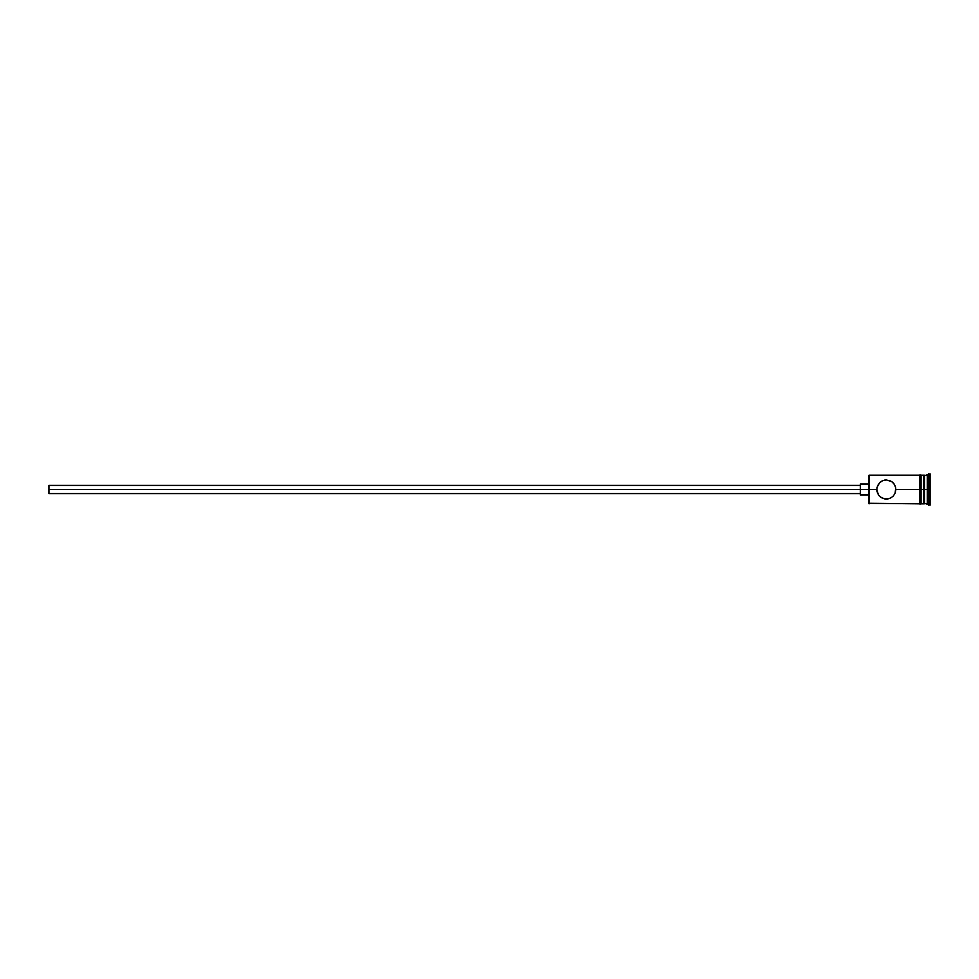 <?xml version="1.0" encoding="UTF-8"?>
<svg xmlns="http://www.w3.org/2000/svg" width="979" height="979" viewBox="0 0 979 979"><rect width="100%" height="100%" fill="white"/><g stroke="black" fill="none" stroke-linecap="round" stroke-linejoin="round"><path stroke-width="1.47" d="M879.607 482.708L882.605 480.701L886.325 479.943L891.673 481.57L894.243 484.115L895.699 487.579L895.136 493.245L893.081 496.28L890.058 498.311L884.404 498.862L881.002 497.43L878.432 494.872L876.78 489.5L868.581 489.5L868.581 503.292L868.581 489.5L48.95 489.5L48.95 493.6L48.95 489.5L860.382 489.5L860.382 494.97L860.382 489.5L868.581 489.5L868.581 475.708L869.119 503.842L869.119 489.5L876.78 489.5L877.539 485.755L880.268 482.109M889.519 480.481L892.395 482.109M923.772 475.158L923.772 503.842L924.58 475.158L924.58 489.5L927.321 489.5L927.321 503.842L927.321 489.5L928.679 489.5L928.679 473.787L928.679 489.5L930.05 489.5L930.05 473.787L930.05 505.213L930.05 489.5L928.679 489.5L928.679 505.213L928.679 489.5L924.58 489.5L924.58 503.842L924.58 489.5L895.895 489.5L919.673 489.5L919.673 503.977L921.031 503.977L921.031 475.023L919.673 475.023L919.673 489.5L923.772 489.5L923.772 475.158L921.031 475.158M893.068 482.708L895.136 485.755L895.895 489.5L895.136 493.245L893.105 496.255M886.325 499.057L884.404 498.862L888.247 498.874L886.325 499.057L890.058 498.311L893.081 496.28M884.404 498.862L880.256 496.879M879.24 495.912L878.457 494.909M878.432 494.872L876.964 491.421L876.964 487.579L879.595 482.72M927.321 489.5L927.321 475.158L927.321 489.5M921.031 503.977L921.031 475.023M919.673 475.023L919.673 503.977M884.404 480.138L886.325 479.943M880.99 481.57L882.605 480.701M919.673 475.158L869.119 475.158L869.119 489.5L868.581 475.708M876.78 489.5L876.866 490.822M860.382 484.03L860.382 489.5L860.382 484.03L868.581 484.03M48.95 485.4L48.95 489.5L48.95 485.4L860.382 485.4M919.673 503.842L868.581 503.292M860.382 493.6L48.95 493.6M868.581 494.97L860.382 494.97M930.05 505.213L923.772 503.022M923.772 503.842L921.031 503.842M930.05 473.787L923.772 475.978"/></g></svg>
